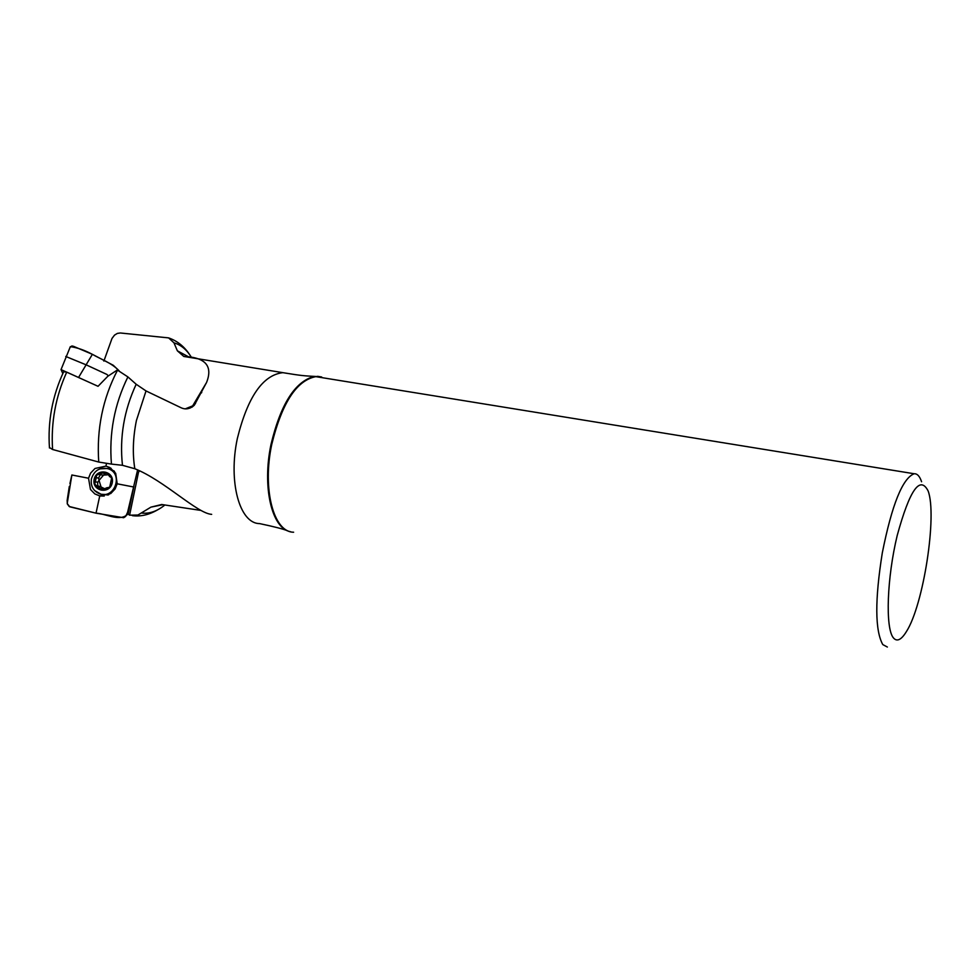 <?xml version="1.0" encoding="UTF-8"?>
<svg xmlns="http://www.w3.org/2000/svg" width="980" height="980" viewBox="0 0 980 980"><rect width="100%" height="100%" fill="white"/><g stroke="black" fill="none" stroke-linecap="round" stroke-linejoin="round"><path stroke-width="1.47" d="M63.284 372.523L63.663 371.738L66.726 372.13L98.049 386.304L107.8 376.271L117.331 370.011L127.89 376.908L136.183 384.258L146.02 390.934L181.067 407.741C185.539 409.824 189.936 409.003 194.285 405.267L191.909 407.227M49.429 447.505L52.577 449.489L98.747 462.058C96.506 429.166 102.765 398.517 117.551 370.109M127.89 376.908C114.415 404.373 108.927 433.43 111.451 464.091L122.463 465.304L134.824 468.734C164.125 480.347 197.274 513.581 211.668 514.353M133.942 486.129L128.147 514.096L129.593 515.186L137.923 515.039L150.932 507.138L161.688 504.504L200.532 510.36M191.651 357.724C186.849 349.762 180.969 344.813 173.999 342.877L177.356 350.803L183.787 356.438C205.445 357.333 213.04 366.005 206.572 382.457L194.285 405.267M111.451 464.091L98.747 462.058M103.868 361.081L112.002 338.455L114.525 335.111L117.343 333.408L120.307 332.98L168.609 337.892C177.233 340.856 184.277 346.491 189.753 354.797M173.999 342.877L168.609 337.892M201.451 392.931L200.557 392.6M887.366 647.033L882.784 644.583C874.969 630.495 874.809 599.944 882.294 552.928C891.91 504.712 902.531 478.326 914.144 473.744C917.231 473.548 919.718 476.207 921.58 481.744M893.307 637.747C885.21 627.849 886.961 577.722 897.239 535.362C909.697 490 919.987 475.178 928.109 490.919C937.382 515.174 923.466 605.285 906.365 631.659C901.208 640.038 896.859 642.072 893.307 637.747M129.593 515.186L138.499 472.213L139.552 470.927M136.036 476.77L138.499 472.213M94.154 479.343C96.542 467.423 114.795 470.939 112.222 482.846C109.834 494.802 91.569 491.225 94.154 479.343M107.898 488.113L109.748 487.048L111.622 478.056L105.472 472.213L111.622 478.056L109.748 487.048L101.308 490.086L94.766 484.132L96.64 475.153L105.056 472.115L96.64 475.153L96.224 477.554L98.662 478.203L99.017 480.396L103.562 475.092L107.273 474.859M108.866 494.667L102.055 494.349M108.805 468.918L114.587 471.601M91.41 478.84C94.239 470.363 99.85 467.007 108.241 468.771C123.676 473.45 114.856 499.433 99.727 493.834C93.247 491.09 90.466 486.092 91.41 478.84M107.972 488.126L107.285 487.624L101.308 490.086L97.767 485.774L95.893 485.737L94.766 484.132L96.224 477.554M106.416 472.666L103.562 475.092L99.838 474.761M102.961 472.899L105.24 473.463M111.732 478.51L110.703 476.917M109.601 487.207L108.511 487.905M104.248 488.555L101.075 486.974L99.017 480.396L97.657 482.319L97.743 485.774L101.075 486.974L102.496 490.123M100.217 474.847L98.539 478.105M95.354 481.78L97.657 482.319M99.678 488.591L101.981 489.106M107.678 487.942L108.315 488.089M110.066 476.464L110.826 476.66M137.653 470.02L136.379 476.17M67.204 503.561L71.871 474.994L88.531 478.228L90.479 489.498L94.84 493.92L99.74 495.917L96.028 513.165L69.727 506.795L67.204 503.561M133.733 487.158L127.204 514.77M127.682 511.964L137.592 469.996L127.596 512.283L125.661 516.411L123.652 517.722L96.028 513.177L69.188 506.476L67.314 503.928L67.142 500.474L69.311 486.448M99.74 495.917L110.716 493.577L115.126 488.934L117.196 483.802L133.746 487.011M117.196 483.802L115.689 473.303L109.846 467.521L105.95 466.125L106.477 463.552M71.871 474.994L69.935 483.544M105.95 466.125L94.999 468.477L90.601 473.12L88.531 478.228M96.628 385.655L61.042 369.607L62.806 373.539M108.376 375.879L106.881 374.434L86.216 364.866L65.758 356.463M78.694 377.239L92.377 354.331C84.476 350.13 77.138 347.569 70.352 346.651L61.042 369.607M70.352 346.651L69.886 347.63L71.859 345.965L73.512 346.32L92.377 354.319L113.288 365.283L119.107 370.82C111.536 362.735 100.597 359.182 92.377 354.319M126.555 515.198C118.801 521.274 105.742 513.692 96.028 513.177M52.577 449.489C50.862 422.601 55.578 396.814 66.726 372.13M287.9 530.891C283.183 528.992 273.726 526.566 259.529 523.59C239.561 523.553 228.058 481.682 237.356 438.477C247.646 396.974 262.812 375.034 282.853 372.657L286.858 373.319M146.02 390.934L136.404 420.555C132.937 437.766 132.41 453.826 134.824 468.734M187.976 357.124L183.787 356.438M122.463 465.304C119.45 437.362 124.031 410.351 136.183 384.258M201.733 392.404L201.574 390.873M177.356 350.803L189.581 357.394M142.063 513.091C149.585 513.888 157.18 511.205 164.848 505.019M162.864 504.688L150.932 507.138M290.374 531.674L290.288 531.65C271.717 528.477 262.003 486.766 271.019 444.369C280.697 404.054 295.115 381.404 314.286 376.394L320.607 376.822M293.62 532.214C273.579 532.287 262.187 489.143 271.73 444.491C282.252 401.604 297.577 378.893 317.704 376.345L321.673 376.994M102.961 473.058L105.228 473.622M109.956 476.537L110.948 476.782M95.513 481.744L97.804 482.283M96.371 477.652L98.662 478.203M99.752 488.444L102.03 488.959M107.604 487.844L108.474 488.04M195.486 403.589L192.68 405.855L185.428 408.807M104.211 496.052L94.533 490.515M99.948 468.857L111.083 468.269M108.094 495.01L101.491 494.263M107.874 468.648L114.06 470.927M63.663 371.738C52.369 395.994 47.64 421.412 49.466 447.995M914.144 473.744L314.286 376.394C304.915 375.855 302.012 375.855 282.853 372.657L183.799 356.451M183.775 356.438L187.204 357.002M157.694 509.796C149.107 514.806 140.667 516.754 132.361 515.652M108.241 468.771L110.765 469.42M111.132 477.027L109.478 476.623M107.285 487.624L108.682 487.942M100.867 489.963L101.565 490.123M206.572 382.457L192.68 405.855L190.047 408.096M104.248 496.052L100.181 495.99"/></g></svg>

